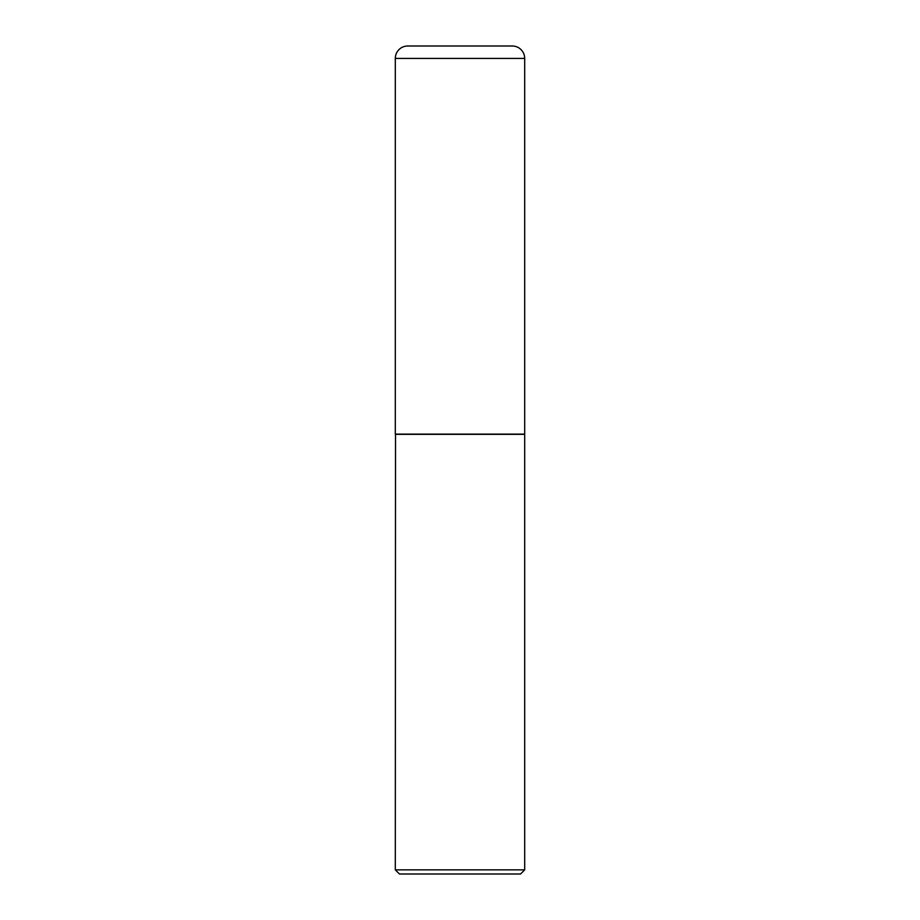 <?xml version="1.0" encoding="UTF-8"?>
<svg xmlns="http://www.w3.org/2000/svg" width="920" height="920" viewBox="0 0 920 920"><rect width="100%" height="100%" fill="white"/><g stroke="black" fill="none" stroke-linecap="round" stroke-linejoin="round"><path stroke-width="0.69" stroke-dasharray="4.6 3.45" d="M395.312 434.125L524.688 434.125M407.732 46L512.267 46M524.481 434.125L395.519 434.125L524.481 434.125M399.452 874L520.547 874M395.312 869.86L524.688 869.86M395.312 434.332L524.688 434.332M395.312 58.42L524.688 58.42"/><path stroke-width="1.38" d="M395.312 58.42L395.312 434.125L524.688 434.125L524.688 58.42L395.312 58.42A12.42 12.42 0 0 1 407.732 46L512.267 46A12.42 12.42 0 0 1 524.688 58.42M395.519 434.125L395.312 869.86L524.688 869.86L524.688 434.332L395.312 434.332M524.688 869.86L520.547 874L399.452 874L395.312 869.86"/></g></svg>
